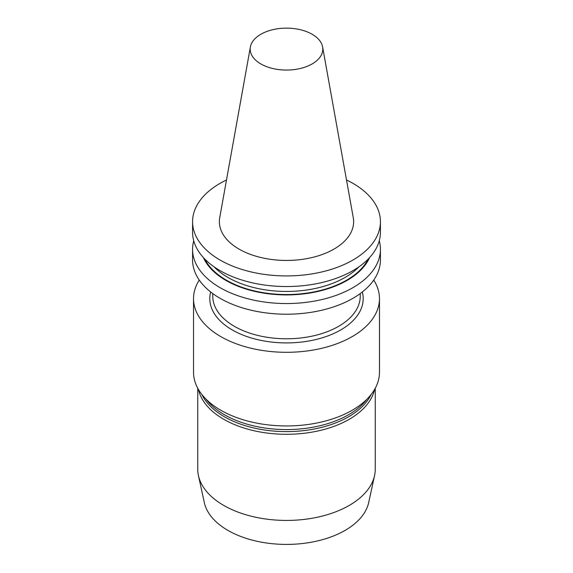 <?xml version="1.0" encoding="UTF-8"?>
<svg xmlns="http://www.w3.org/2000/svg" width="573" height="573" viewBox="0 0 573 573"><rect width="100%" height="100%" fill="white"/><g stroke="black" fill="none" stroke-linecap="round" stroke-linejoin="round"><path stroke-width="0.86" d="M199.261 280.075A92.969 53.676 0 0 0 193.531 298.626L193.531 372.278A92.969 53.676 0 0 0 250.924 421.864A92.969 53.676 0 0 0 352.237 410.232A92.969 53.676 0 0 0 379.469 372.278L379.469 298.626A92.969 53.676 0 0 0 373.739 280.075M198.451 389.511A88.758 51.241 0 0 0 257.778 431.541A88.758 51.241 0 0 0 349.258 419.286A88.758 51.241 0 0 0 374.549 389.511M312.17 63.918A36.307 20.957 0 0 0 322.613 46.936A36.307 20.957 0 0 0 298.64 29.345A36.307 20.957 0 0 0 260.83 34.273A36.307 20.957 0 0 0 250.387 46.936A36.307 20.957 0 0 0 270.893 68.022A36.307 20.957 0 0 0 312.17 63.918M250.387 46.936L219.724 217.697A67.134 38.756 0 0 0 257.642 256.683A67.134 38.756 0 0 0 333.973 249.097A67.134 38.756 0 0 0 353.276 217.697L322.613 46.936M226.5 179.965A93.929 54.234 0 0 0 192.571 221.694L192.571 232.301A93.929 54.234 0 0 0 250.551 282.403A93.929 54.234 0 0 0 352.918 270.649A93.929 54.234 0 0 0 380.429 232.301L380.429 221.694A93.929 54.234 0 0 0 346.5 179.965M192.571 221.694A93.929 54.234 0 0 0 250.551 271.795A93.929 54.234 0 0 0 352.918 260.042A93.929 54.234 0 0 0 380.429 221.694M193.531 298.626A92.969 53.676 0 0 0 250.924 348.219A92.969 53.676 0 0 0 352.237 336.58A92.969 53.676 0 0 0 379.469 298.626M197.742 388.258L197.742 469.187A88.758 51.241 0 0 0 198.437 475.576A88.758 51.241 0 0 0 257.721 517.663A88.758 51.241 0 0 0 349.258 505.422A88.758 51.241 0 0 0 374.563 475.576A88.758 51.241 0 0 0 375.258 469.187L375.258 388.258M193.731 240.81A93.929 54.234 0 0 0 192.571 249.319L192.571 259.977A93.929 54.234 0 0 0 250.551 310.079A93.929 54.234 0 0 0 352.918 298.325A93.929 54.234 0 0 0 380.429 259.977L380.429 249.319A93.929 54.234 0 0 0 379.269 240.81M192.571 249.319A93.929 54.234 0 0 0 250.551 299.421A93.929 54.234 0 0 0 352.918 287.667A93.929 54.234 0 0 0 380.429 249.319M203.451 257.642A85.699 49.479 0 0 0 286.5 294.916A85.699 49.479 0 0 0 369.549 257.642M374.563 475.576L368.69 502.55A82.834 47.824 180 0 1 345.075 530.405A82.834 47.824 180 0 1 259.641 541.829A82.834 47.824 180 0 1 204.31 502.55L198.437 475.576M367.128 399.001A87.87 50.732 180 0 1 348.635 414.709A87.87 50.732 180 0 1 205.872 399.001M362.329 291.986A76.696 44.279 180 0 1 340.734 329.941A76.696 44.279 180 0 1 251.898 338.149A76.696 44.279 180 0 1 210.671 291.986M212.762 293.569L212.762 296.212A73.738 42.574 0 0 0 258.28 335.549A73.738 42.574 0 0 0 338.643 326.316A73.738 42.574 0 0 0 360.238 296.212L360.238 293.569M201.839 394.453A87.87 50.732 0 0 0 348.635 416.75A87.87 50.732 0 0 0 371.161 394.453M204.769 259.032A85.055 49.106 0 0 0 346.644 280.161A85.055 49.106 0 0 0 368.231 259.032M214.073 266.832A82.834 47.824 0 0 0 345.075 277.439A82.834 47.824 0 0 0 358.927 266.832"/></g></svg>
